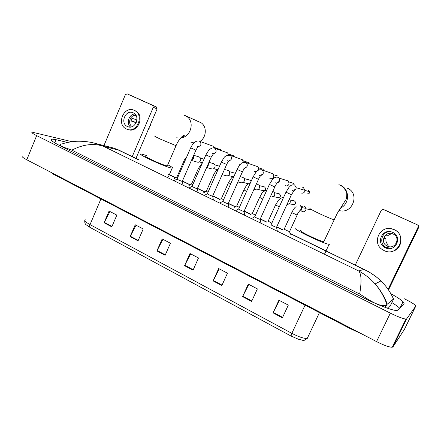 <?xml version="1.0" encoding="UTF-8"?>
<svg xmlns="http://www.w3.org/2000/svg" width="441" height="441" viewBox="0 0 441 441"><rect width="100%" height="100%" fill="white"/><g stroke="black" fill="none" stroke-linecap="round" stroke-linejoin="round"><path stroke-width="0.66" d="M282.383 317.829L288.309 305.111L278.921 300.189L273.045 312.851L282.383 317.829M279.34 300.404L273.045 312.851M251.624 301.429L257.384 288.883L248.305 284.12L242.594 296.611L251.624 301.429M248.812 284.384L242.594 296.611M221.856 285.553L227.462 273.177L218.67 268.563L213.113 280.889L221.856 285.553M219.265 268.878L213.113 280.889M111.805 226.867L116.837 215.12L109.081 211.052L104.087 222.749L111.805 226.867M109.98 211.52L104.087 222.749M138.05 240.863L143.215 228.967L135.222 224.767L130.089 236.619L138.05 240.863M136.049 225.202L130.089 236.619M165.116 255.295L170.419 243.239L162.172 238.912L156.908 250.918L165.116 255.295M162.927 239.309L156.908 250.918M193.037 270.184L198.489 257.974L189.972 253.503L184.564 265.669L193.037 270.184M190.655 253.862L184.564 265.669M291.027 336.042L291.837 333.341C299.059 337.051 304.207 338.727 307.283 338.368C303.105 341.626 303.827 340.16 298.992 339.471L291.027 336.042L90.047 227.424L86.326 224.91C85.157 224.26 84.639 222.843 84.782 220.665M404.276 329.653L392.981 346.88L392.192 347.227C389.205 347.232 383.99 345.358 376.548 341.604L26.78 159.774C22.772 157.641 21.333 156.368 22.463 155.96M404.474 298.811C411.795 302.498 415.576 304.913 415.813 306.048L406.668 318.854L405.946 319.063C403.074 318.799 397.881 316.82 390.351 313.132L36.658 135.613C32.606 133.54 31.107 132.394 32.165 132.168L71.949 141.693M67.556 142.454L56.073 139.692L51.713 139.069C49.436 139.538 52.821 142.09 61.872 146.726L363.731 297.951C377.81 305.04 392.606 310.635 396.68 310.492L398.019 310.139L404.044 303.595C404.474 302.195 400.064 298.882 390.814 293.656M399.755 308.253C398.24 306.776 395.61 304.885 391.873 302.581M387.358 308.187L390.676 305.045M390.577 305.26L393.692 298.827L385.643 305.536C381.322 306.357 374.503 303.667 365.187 297.477L359.685 294.048C361.736 281.694 361.427 274.015 358.753 271.006C364.806 274.23 370.258 278.536 375.098 283.921L375.126 283.954C380.302 289.754 384.359 296.49 387.297 304.152M119.379 150.348L113.128 147.933L95.146 143.325L103.365 146.258C93.657 143.044 83.151 144.334 71.85 150.127L359.685 294.048M71.85 150.127L67.479 148.518C61.349 146.644 59.133 145.199 60.836 144.19M393.427 298.893C390.45 292.107 386.272 286.126 380.903 280.939L380.853 280.889C375.859 276.11 370.181 272.29 363.825 269.418L365.016 269.798M113.128 147.933L117.918 149.653L138.661 159.725M156.489 107.003L157.117 108.91L153.286 107.306L152.652 105.371L156.489 107.003L131.231 95.603L127.14 93.856L125.382 94.683L103.944 145.58M135.883 158.551L157.117 108.91M152.652 105.371L127.14 93.856M153.286 107.306L132.173 156.748M133.226 112.846C125.679 108.993 119.665 123.248 127.438 126.506L127.686 126.617C135.078 130.106 140.899 116.325 133.436 112.946L133.226 112.846M134.907 114.004C129.042 114.043 125.917 123.315 130.497 127.036M136.953 120.013L132.019 118.238L130.883 120.911L136.192 122.774M136.076 115.536C130.349 114.081 126.969 124.103 132.344 126.567M127.681 129.422C137.636 133.976 145.436 115.548 135.481 110.884L135.089 110.691M126.396 128.959L126.848 129.152C136.82 133.717 144.642 115.244 134.665 110.57L134.273 110.377C124.004 105.167 115.851 124.522 126.396 128.959M136.269 122.604L130.955 120.586M148.242 129.654L149.152 128.513L148.799 128.348M148.771 128.414L149.152 128.513M150.486 124.412L150.276 125.883L149.896 125.784M190.699 142.079L193.957 142.912M199.845 141.423C206.454 137.713 207.215 126.776 201.146 122.785L197.568 121.22M146.109 156.219C142.41 155.761 161.362 164.636 166.466 165.739L167.282 165.888L167.448 165.513M167.773 164.758C172.001 166.996 173.473 168.126 172.188 168.148L171.042 167.949C163.683 166.389 135.641 153.27 141.126 153.97L146.434 155.464M338.886 210.423C352.309 214.965 360.517 193.395 347.304 188.158L346.863 187.971M301.049 230.615C296.661 230.097 320.221 241.569 323.815 241.674L324.047 241.183M329.444 244.297L329.129 244.292C323.793 244.121 289.059 227.176 295.773 228.069L295.856 228.074M182.304 181.273L182.089 181.361C179.333 180.424 177.657 179.63 177.078 178.985L190.65 147.884M212.402 145.932L212.97 146.169L214.199 148.027M197.347 188.599L197.16 188.693C195.986 188.516 191.102 186.19 192.094 186.278L205.859 154.962M226.872 152.575L227.517 152.851L228.758 154.978M212.645 196.047L212.49 196.151C211.36 196.008 206.344 193.61 207.364 193.704L221.332 162.161M240.025 164.741L239.711 164.62M241.574 159.328L242.313 159.648L243.509 162.316M228.212 203.626L228.08 203.742C227.005 203.632 221.845 201.151 222.898 201.25L237.071 169.487M256.508 166.185L257.39 166.582C258.498 167.497 258.79 168.66 258.272 170.072L258.134 170.336M256.519 171.648L254.655 171.527M244.049 211.338L243.945 211.46C242.925 211.382 237.616 208.825 238.697 208.929L253.079 176.935M271.678 173.159L272.775 173.693C273.778 174.63 274.026 175.761 273.525 177.095C272.654 178.605 271.43 179.09 269.848 178.55M260.168 219.188L260.085 219.309C259.121 219.276 253.658 216.63 254.771 216.74L269.368 184.514M287.097 180.248L288.607 181.13L289.026 184.233C288.144 185.755 286.898 186.24 285.294 185.689M276.573 227.176L276.513 227.302C275.614 227.308 269.986 224.574 271.127 224.69L285.95 192.226M302.752 187.447L303.425 187.657L305.056 190.363L304.786 191.488C303.893 193.02 302.631 193.505 300.994 192.943M276.513 227.302L291.435 194.707L285.977 192.166L289.131 187.111C289.985 187.017 290.349 184.277 294.605 184.939L296.192 187.723C296.032 189.255 295.222 190.236 293.761 190.65C295.068 190.082 295.674 189.542 295.597 189.018L294.963 189.321L291.462 194.646M177.712 177.525L176.984 176.935L183.737 161.456M198.836 156.842L199.233 156.963C200.649 157.74 201.085 158.958 200.55 160.612C199.817 161.979 198.753 162.486 197.364 162.139L191.416 160.447M192.734 184.829L191.559 184.002L198.406 168.418M213.102 163.534L213.516 163.655C214.965 164.438 215.423 165.667 214.872 167.348C214.144 168.705 213.08 169.217 211.686 168.886L206.642 167.508M208.009 192.248L206.377 191.185L213.323 175.496M227.606 170.331L228.019 170.452C229.513 171.235 229.987 172.481 229.43 174.189C228.708 175.529 227.65 176.047 226.25 175.744L222.137 174.675M223.548 199.79L221.443 198.489L228.482 182.695M242.352 177.243L242.737 177.348C244.292 178.131 244.788 179.399 244.22 181.141C243.515 182.453 242.467 182.982 241.078 182.728L237.914 181.946M239.358 207.452L236.756 205.914L243.901 190.01M257.357 184.272L257.671 184.349C259.302 185.121 259.832 186.405 259.258 188.208C258.586 189.47 257.572 190.01 256.215 189.828L256.089 189.801M255.449 215.247L252.335 213.466L259.578 197.452M272.764 191.449C274.539 192.177 275.129 193.489 274.539 195.391L271.772 197.061L271.11 196.923M271.827 223.163L268.172 221.15L275.52 205.021M289.346 199.271C290.338 200.231 290.58 201.372 290.073 202.695L288.227 204.277L287.025 204.337M289.627 231.409L289.566 231.525C288.728 231.542 283.183 228.846 284.285 228.962L291.744 212.716M301.407 206.741C303.612 205.445 305.178 205.997 306.104 208.4L305.867 210.114C304.202 212.275 302.504 212.325 300.762 210.274M384.365 209.855L383.02 209.42L381.228 210.39L355.198 265.223M417.93 224.976C418.856 225.505 419.137 226.255 418.785 227.231L418.129 227.076C418.487 226.09 418.2 225.323 417.263 224.789L384.646 209.955M388.51 289.957L418.785 227.231M417.263 224.789L383.521 209.558M418.129 227.076L388.086 289.34M392.722 232.39L392.077 232.126C382.612 228.19 375.622 242.589 384.629 247.384L385.362 247.776C395.323 252.941 403.124 236.729 392.722 232.39M390.313 231.674C381.862 231.123 378.389 243.305 385.853 247.241L390.996 248.432M391.735 233.526L387.38 235.819L385.236 235.759L383.802 238.768L385.98 238.746C385.605 241.21 386.377 243.283 388.289 244.964L386.167 245.163L387.303 246.111C395.153 250.168 401.288 237.412 393.102 233.995L392.705 233.829C385.164 230.538 379.53 242.142 386.829 245.869M387.622 246.078L387.148 245.835M391.536 251.475C402.49 250.086 404.524 233.758 394.254 229.64L390.605 228.614M384.039 250.532C397.584 257.594 408.234 235.505 394.05 229.612L392.815 229.127C380.192 224.342 371.09 243.145 382.727 249.81L384.039 250.532M386.178 248.112L386.614 247.638M387.661 246.271L388.289 244.964M385.98 238.746L384.139 237.886M319.444 312.614L307.283 338.368L308.044 337.745M85.179 219.673C83.851 220.406 85.471 222.055 90.03 224.612C89.49 225.996 89.495 226.939 90.047 227.424M100.928 198.941L90.03 224.612L291.837 333.341L305.067 305.133M193.23 269.754L184.768 265.245M165.303 254.87L157.106 250.499M138.231 240.444L130.288 236.211M111.981 226.454L104.28 222.347M222.055 285.118L213.323 280.459M251.828 300.983L242.804 296.176M282.593 317.377L273.26 312.404M349.746 327.669L349.702 328.358L362.48 334.289M52.264 173.026L53.278 174.151L60.582 177.955M138.595 159.874L118.508 150.1L103.365 146.258L358.753 271.006L363.825 269.418L289.963 233.498M282.565 229.899L276.645 227.016M266.502 222.082L260.24 219.039M250.697 214.398L244.116 211.195M235.152 206.835L228.273 203.488M219.861 199.398L212.705 195.92M204.822 192.083L197.397 188.472M190.027 184.889L182.486 181.218M175.474 177.811L168.28 174.311M390.351 313.132L376.548 341.604M406.668 318.854L392.981 346.88M415.813 306.048L404.243 329.719M403.063 301.71L400.02 307.967M36.658 135.613L26.78 159.774M54.772 142.845L56.073 139.692M385.406 307.493L386.674 304.863M364.724 298.441L365.187 297.477M67.131 149.361L67.479 148.518M154.808 135.966C153.876 135.861 155.767 136.925 160.469 139.158L175.292 145.376L176.18 145.37M184.25 115.2L186.863 116.54C195.087 121.826 190.644 137.416 180.849 137.757M177.111 137.366L175.915 136.903M311.07 208.94C310.067 208.935 313.038 210.589 319.99 213.896C326.952 217.115 331.638 219.061 334.058 219.75L334.195 219.453M338.892 184.663L340.397 185.226C349.983 189.002 349.895 204.205 340.248 208.13M220.754 149.775L214.001 147.349M199.139 141.087L199.701 141.329C201.752 143.904 201.217 145.723 198.092 146.787M195.914 150.16L190.672 147.834L192.37 144.786L195.01 142.041C196.714 140.911 198.252 140.662 199.613 141.285L212.97 146.169M197.463 146.682L197.144 146.561M234.838 156.235L228.526 154.014M214.287 148.049L214.905 148.325C216.939 150.866 216.415 152.691 213.339 153.799M211.156 157.255L205.881 154.912L208.455 150.706C209.966 148.854 212.937 147.068 214.778 148.253L227.517 152.851M212.617 153.694L212.275 153.567M249.137 162.801L243.289 160.794M229.689 155.133L230.395 155.447C232.379 157.961 231.867 159.785 228.862 160.932M226.663 164.476L221.354 162.106L223.719 158.132C224.789 156.086 226.944 155.155 230.196 155.342L242.313 159.648M228.036 160.833L227.661 160.689M263.288 169.327L258.288 167.685M245.361 162.332L246.177 162.723C248.074 165.199 247.566 167.018 244.656 168.181M242.44 171.819L237.093 169.432C238.923 165.976 240.224 164.107 240.99 163.809C241.525 162.701 243.156 162.282 245.885 162.547L257.39 166.582M243.708 168.087L243.311 167.938M278.006 176.091L273.552 174.719M261.298 169.658L262.312 170.187C264.027 172.624 263.503 174.41 260.73 175.546M258.492 179.294L253.106 176.88L255.868 172.343C256.695 171.951 257.346 169.223 261.844 169.884L272.775 173.693M259.666 175.468L259.236 175.314M292.962 182.965L293.993 183.539L289.114 181.984M277.951 177.271L278.921 178.004C280.2 180.363 279.588 182.045 277.097 183.037M274.831 186.901L269.396 184.454L272.34 179.674C272.985 179.366 274.523 176.345 278.084 177.343L278.921 178.004L288.607 181.13M275.895 182.982L275.438 182.817M308.143 189.944L309.775 191.813C309.527 193.522 308.579 194.178 306.936 193.781M294.009 184.702L294.643 184.95L296.192 187.723L305.056 190.363M292.416 190.628L291.925 190.451M184.525 161.913L183.765 161.384C184.145 160.265 185.143 158.732 186.764 156.787M193.428 155.849L193.582 158.573L191.504 160.243M199.646 169.101L198.439 168.346L202.408 162.823M208.4 163.512L208.229 165.469L206.912 166.885M235.296 173.302L229.348 171.626M215.021 176.411L213.356 175.419C214.618 172.563 216.239 170.491 218.212 169.206M223.218 172.233L223.003 172.718M249.612 180.011L251.05 181.444M230.665 183.836L228.515 182.613L231.542 177.861L234.226 175.86M264.176 186.824L264.589 186.956C266.248 188.908 265.829 190.154 263.338 190.694L258.15 189.476M264.65 186.984L259.126 185.534M246.585 191.383L243.934 189.928C245.99 186.416 246.166 184.696 250.438 182.811M279.434 193.908L279.379 193.88C281.049 195.71 280.697 196.973 278.326 197.678L277.935 197.59M262.781 199.062L259.617 197.37C262.081 193.726 261.105 192.116 266.849 190.077M292.929 204.503L292.455 204.409M289.902 199.922L294.406 200.914C295.999 202.364 295.85 203.626 293.971 204.701L292.73 204.569M279.263 206.868L275.559 204.933L278.497 200.148C279.809 199.238 279.147 198.577 282.857 197.535L283.475 197.645M308.739 207.876L309.681 208.058L310.795 209.53L309.725 208.08M297.14 215.07L291.782 212.628C293.59 208.968 295.057 207.005 296.181 206.757M300.189 205.462L301.672 207.573L301.429 209.337L299.483 210.98M60.841 178.087L349.652 328.33M405.946 319.063L392.192 347.227M51.255 140.188L51.713 139.069M384.811 307.272L385.643 305.536M169.361 174.653L175.65 177.712M182.436 181.014L190.203 184.79M197.469 188.318L205.004 191.984M212.771 195.765L220.042 199.299M228.344 203.334L235.334 206.735M244.187 211.041L250.885 214.293M260.311 218.879L266.689 221.983M276.716 226.856L282.753 229.794M289.919 233.278L368.792 271.755L376.427 276.937L380.853 280.889M380.903 280.939L375.098 283.921M386.933 304.538C385.897 301.313 384.122 297.466 381.597 293C379.001 288.8 376.846 285.785 375.126 283.954L375.126 283.954M95.135 143.325C89.562 141.831 83.807 141.137 77.875 141.241C73.024 141.225 65.378 142.708 62.231 143.904M152.795 105.449L156.627 107.075M135.481 110.884L134.665 110.57M128.502 126.887L127.686 126.617M184.647 115.36L201.146 122.785M172.188 168.148L168.423 176.802M167.282 165.888L176.086 145.596C178.881 138.573 184.459 134.141 184.095 135.343C184.779 135.817 183.748 136.561 180.997 137.586M323.815 241.674L337.167 213.532L344.845 201.3C346.218 199.966 346.869 197.436 346.78 193.709C346.654 191.774 344.217 187.221 340.143 185.148M329.129 244.292L324.741 253.663M176.995 179.052L174.371 180.551M198.119 146.759L199.089 146.153C198.439 146.864 198.897 144.841 195.892 150.21L182.254 181.383M182.282 181.383L182.987 184.553M192.006 186.35L189.365 187.855M213.367 153.771L214.425 153.071L213.681 153.474L211.134 157.31L197.292 188.709M197.32 188.709L198.02 191.907M207.276 193.77L204.613 195.28M228.885 160.904C230.009 160.469 230.395 160.193 230.037 160.089C228.989 160.485 227.859 161.968 226.641 164.532L212.595 196.162M212.623 196.162L213.317 199.387M222.804 201.322L220.12 202.838M244.678 168.153L245.935 167.205C244.86 167.635 243.686 169.195 242.412 171.874L228.157 203.748M228.184 203.748L228.879 207M238.603 209.001L235.896 210.522M260.752 175.524C261.91 175.083 262.373 174.713 262.13 174.415C260.885 175.06 259.661 176.703 258.465 179.355L243.994 211.465M244.022 211.465L244.711 214.745M254.672 216.818L251.943 218.339M277.108 183.021C278.045 182.761 278.558 182.326 278.651 181.709C277.417 182.32 276.138 184.068 274.804 186.962L260.113 219.315M260.14 219.315L260.824 222.628M307.267 193.897C308.667 194.117 309.499 193.417 309.775 191.813L305.056 190.407M276.546 227.308L277.229 230.654M294.048 190.28L294.461 190.396M176.907 176.99L174.349 178.456M202.419 162.79L199.398 161.924M191.537 160.171L191.708 159.78M193.682 155.271L199.233 156.963M182.431 180.981L182.734 182.337M203.996 159.201L200.495 158.143M191.482 184.062L188.902 185.529M217.507 169.697L213.725 168.649M208.935 162.299L213.516 163.655M219.535 166.218L214.806 164.835M206.294 191.251L203.703 192.723M232.854 176.692L228.295 175.485M224.463 169.438L228.019 170.452M244.121 178.528L250.036 180.143L251.078 181.389M221.36 198.555L218.742 200.032M248.498 183.781L243.096 182.425M240.268 176.676L242.737 177.348M253.977 189.316L256.215 189.828M236.674 205.986L234.033 207.463M256.364 184.013L257.671 184.349M263.338 190.694C265.791 190.28 266.21 189.035 264.594 186.956M270.355 196.763L271.772 197.061M252.241 213.538L249.584 215.021M279.385 193.88C281.044 195.584 280.691 196.851 278.326 197.678L273.475 196.631M279.015 193.753L274.379 192.651M294.026 200.782L294.412 200.914C295.988 202.187 295.839 203.45 293.971 204.701L289.219 203.775M287.146 204.073L288.227 204.277M289.566 231.525L297.102 215.158C298.601 210.908 300.872 210.732 301.672 207.573L306.104 208.4M310.712 209.712L306.142 208.874M289.594 231.525L290.261 234.805M385.853 247.241L384.629 247.384"/></g></svg>
